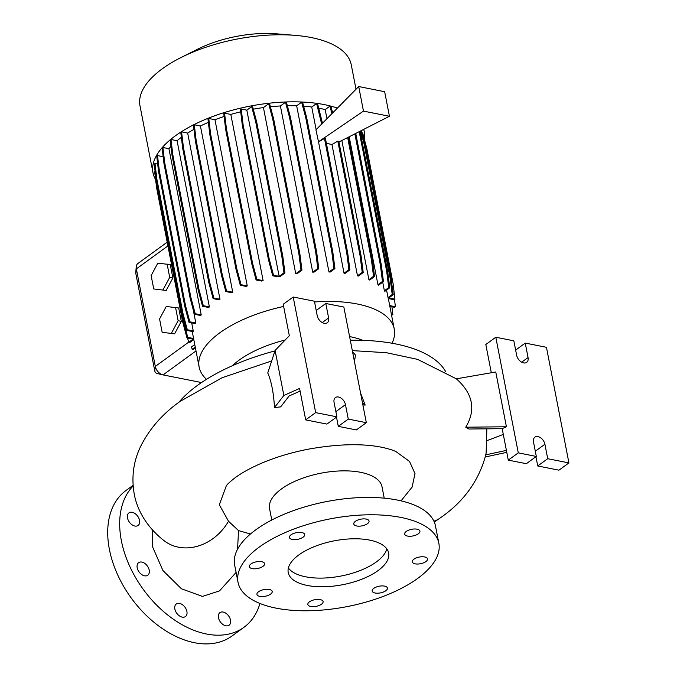 <?xml version="1.0" encoding="UTF-8"?>
<svg xmlns="http://www.w3.org/2000/svg" width="677" height="677" viewBox="0 0 677 677"><rect width="100%" height="100%" fill="white"/><g stroke="black" fill="none" stroke-linecap="round" stroke-linejoin="round"><path stroke-width="1.02" d="M152.68 530.176L152.604 546.881L162.895 570.483L181.453 588.804L202.465 596.412L219.517 590.886L236.104 572.429M237.568 549.182L238.532 530.607L228.513 521.239A47.051 39.52 127.7 0 1 164.147 540.737C146.926 527.349 137.059 509.984 134.224 493.99C131.33 477.387 133.394 461.672 140.427 446.854C149.338 428.863 162.59 413.689 180.209 401.326L222.022 377.766L271.672 360.943M262.981 566.353A7.777 3.393 169 0 0 264.597 563.679A7.777 3.393 169 0 0 259.164 561.512A7.777 3.393 169 0 0 250.947 563.966A7.777 3.393 169 0 0 249.331 566.641A7.777 3.393 169 0 0 254.764 568.807A7.777 3.393 169 0 0 262.981 566.353M303.084 537.191A7.777 3.393 169 0 0 304.701 534.517A7.777 3.393 169 0 0 299.268 532.35A7.777 3.393 169 0 0 291.051 534.805A7.777 3.393 169 0 0 289.434 537.479A7.777 3.393 169 0 0 294.867 539.645A7.777 3.393 169 0 0 303.084 537.191M367.425 523.719A7.777 3.393 169 0 0 369.041 521.036A7.777 3.393 169 0 0 363.608 518.878A7.777 3.393 169 0 0 355.391 521.324A7.777 3.393 169 0 0 353.775 524.006A7.777 3.393 169 0 0 359.208 526.164A7.777 3.393 169 0 0 367.425 523.719M418.301 533.823A7.777 3.393 169 0 0 419.918 531.14A7.777 3.393 169 0 0 414.485 528.982A7.777 3.393 169 0 0 406.276 531.428A7.777 3.393 169 0 0 404.66 534.111A7.777 3.393 169 0 0 410.084 536.269A7.777 3.393 169 0 0 418.301 533.823M425.918 561.588A7.777 3.393 169 0 0 427.542 558.906A7.777 3.393 169 0 0 422.109 556.748A7.777 3.393 169 0 0 413.892 559.202A7.777 3.393 169 0 0 412.276 561.876A7.777 3.393 169 0 0 417.709 564.034A7.777 3.393 169 0 0 425.918 561.588M385.814 590.75A7.777 3.393 169 0 0 387.43 588.076A7.777 3.393 169 0 0 381.997 585.91A7.777 3.393 169 0 0 373.789 588.364A7.777 3.393 169 0 0 372.172 591.038A7.777 3.393 169 0 0 377.597 593.204A7.777 3.393 169 0 0 385.814 590.75M321.473 604.222A7.777 3.393 169 0 0 323.09 601.548A7.777 3.393 169 0 0 317.665 599.39A7.777 3.393 169 0 0 309.448 601.836A7.777 3.393 169 0 0 307.832 604.519A7.777 3.393 169 0 0 313.265 606.677A7.777 3.393 169 0 0 321.473 604.222M270.597 594.118A7.777 3.393 169 0 0 272.213 591.444A7.777 3.393 169 0 0 266.78 589.286A7.777 3.393 169 0 0 258.563 591.732A7.777 3.393 169 0 0 256.947 594.414A7.777 3.393 169 0 0 262.38 596.572A7.777 3.393 169 0 0 270.597 594.118M223.156 612.059A7.777 5.103 -126 0 1 229.816 617.974A7.777 5.103 -126 0 1 229.063 625.218A7.777 5.103 -126 0 1 225.83 625.793A7.777 5.103 -126 0 1 219.17 619.878A7.777 5.103 -126 0 1 219.923 612.643A7.777 5.103 -126 0 1 223.156 612.059M179.549 603.402A7.777 5.103 -126 0 1 186.209 609.317A7.777 5.103 -126 0 1 185.456 616.552A7.777 5.103 -126 0 1 182.215 617.128A7.777 5.103 -126 0 1 175.555 611.213A7.777 5.103 -126 0 1 176.308 603.977A7.777 5.103 -126 0 1 179.549 603.402M141.865 562.079A7.777 5.103 -126 0 1 148.525 567.995A7.777 5.103 -126 0 1 147.772 575.23A7.777 5.103 -126 0 1 144.531 575.805A7.777 5.103 -126 0 1 137.88 569.89A7.777 5.103 -126 0 1 138.633 562.655A7.777 5.103 -126 0 1 141.865 562.079M132.193 512.303A7.777 5.103 -126 0 1 138.853 518.218A7.777 5.103 -126 0 1 138.1 525.454A7.777 5.103 -126 0 1 134.858 526.037A7.777 5.103 -126 0 1 128.198 520.114A7.777 5.103 -126 0 1 128.952 512.878A7.777 5.103 -126 0 1 132.193 512.303M401.055 500.853L412.107 487.101L415.001 473.578L409.517 461.435L396.147 451.711C393.549 450.357 389.241 448.978 383.224 447.582C363.177 443.283 338.102 443.833 308.001 449.232C291.051 452.574 275.556 457.237 261.517 463.22C250.685 467.925 242.027 472.664 235.545 477.437C230.578 481.237 227.506 484.013 226.321 485.773L219.314 504.763L228.513 521.239M486.602 428.837A179.126 78.244 -11 0 1 486.822 430.327L486.128 452.938L485.553 455.765C478.47 481.406 463.305 502.165 440.05 518.049L439.83 518.218A47.051 30.846 54.1 0 0 439.94 518.133M465.751 427.204L468.907 429.023L502.182 428.659L506.413 426.764L495.767 371.986L456.349 378.824C473.011 393.692 476.143 409.813 465.751 427.204L506.413 426.764M293.2 297.008L314.407 301.214L317.217 315.668A7.362 4.841 54 0 0 321.423 322.057A7.362 4.841 54 0 0 327.245 322.76A7.362 4.841 54 0 0 328.616 317.936L325.806 303.482L343.848 307.062L366.325 422.685L348.274 419.097L345.465 404.643A7.362 4.841 54 0 0 338.508 397.01A7.362 4.841 54 0 0 335.437 397.56A7.362 4.841 54 0 0 334.074 402.383L336.884 416.837L315.668 412.623L293.2 297.008L283.214 304.261L289.324 335.716L275.099 350.424L267.762 372.917C271.435 381.489 273.677 393.024 274.49 407.546L280.642 406.894L289.104 396.003L300.089 391.069M362.872 404.931L365.174 405.066L360.536 392.931M354.469 361.73L355.459 355.061L352.531 351.727M378.003 570.635A51.147 22.341 169 0 0 388.64 553.016A51.147 22.341 169 0 0 352.912 538.799A51.147 22.341 169 0 0 298.862 554.92A51.147 22.341 169 0 0 288.224 572.539A51.147 22.341 169 0 0 323.961 586.756A51.147 22.341 169 0 0 378.003 570.635M288.377 568.011A51.147 22.341 169 0 0 327.135 577.87A51.147 22.341 169 0 0 376.319 561.961A51.147 22.341 169 0 0 386.804 548.878M438.848 543.259L435.472 525.919A102.295 44.682 169 0 0 364.014 497.468A102.295 44.682 169 0 0 255.923 529.719A102.295 44.682 169 0 0 234.648 564.957L238.025 582.296A102.295 44.682 169 0 0 309.482 610.739A102.295 44.682 169 0 0 417.574 578.496A102.295 44.682 169 0 0 438.848 543.259A102.295 44.682 169 0 0 367.391 514.816A102.295 44.682 169 0 0 259.291 547.058A102.295 44.682 169 0 0 238.025 582.296M384.231 498.17L382.023 486.814A57.283 25.024 169 0 0 342.003 470.879A57.283 25.024 169 0 0 281.471 488.938A57.283 25.024 169 0 0 269.564 508.672L271.773 520.029M250.465 534.001L238.532 530.607M274.938 350.914A143.211 62.555 169 0 0 197.439 385.408A143.211 62.555 169 0 0 178.821 402.341M356.017 89.262L351.253 64.747A107.609 47.001 169 0 0 295.223 35.365A107.609 47.001 169 0 0 180.928 57.579A107.609 47.001 169 0 0 162.362 68.741A107.609 47.001 169 0 0 139.987 105.807L153.019 172.863A107.609 47.001 169 0 0 155.608 179.642M337.425 108.1A107.609 47.001 169 0 0 175.394 135.798A107.609 47.001 169 0 0 153.019 172.863M285.161 340.032A80.199 35.026 169 0 0 239.362 359.969A80.199 35.026 169 0 0 232.465 365.69M283.638 306.453A99.392 43.413 169 0 0 219.805 332.813A99.392 43.413 169 0 0 199.14 367.044A99.392 43.413 169 0 0 206.502 379.315M537.944 436.614A7.362 4.841 54 0 0 534.872 437.164A7.362 4.841 54 0 0 533.51 441.988L536.319 456.442L518.277 452.862L495.801 337.239L513.843 340.827L516.653 355.273A7.362 4.841 54 0 0 520.858 361.67A7.362 4.841 54 0 0 526.681 362.364A7.362 4.841 54 0 0 528.052 357.541L525.242 343.087L546.449 347.301L568.925 462.916L547.718 458.701L544.909 444.256A7.362 4.841 54 0 0 537.944 436.614M259.926 603.469A90.016 59.127 -126 0 1 243.948 627.317A90.016 59.127 -126 0 1 206.46 634.002A90.016 59.127 -126 0 1 131.431 569.899A90.016 59.127 -126 0 1 133.124 485.984M243.948 627.317L231.966 636.025A90.016 59.127 -126 0 1 194.477 642.71A90.016 59.127 -126 0 1 117.383 574.214A90.016 59.127 -126 0 1 126.091 490.419L133.073 485.341M181.377 137.338A99.392 43.413 169 0 0 177.069 140.706L171.002 139.496L170.223 140.071L172.085 155.676L198.234 290.188L202.525 306.266L208.685 307.493A99.392 43.413 -11 0 1 209.379 306.901L177.069 140.706M170.976 146.41A99.392 43.413 169 0 0 168.937 148.695L162.903 147.501L162.125 148.068L163.986 163.673L190.135 298.185L194.426 314.272L200.722 315.516A99.392 43.413 -11 0 1 201.238 314.898L168.937 148.695M163.157 156.725L157.521 155.6L156.734 156.175L158.604 171.772L184.745 306.283L189.044 322.37L195.492 323.657A99.392 43.413 -11 0 1 195.814 322.988L193.275 309.964M157.682 164.096L155.008 163.563L154.229 164.139L156.091 179.743L182.24 314.255L186.53 330.334L193.165 331.654A99.392 43.413 -11 0 1 193.25 330.943L191.684 322.895M388.023 297.575A99.392 43.413 -11 0 1 388.293 298.549L394.166 299.716L394.945 299.149L388.81 297.931L393.219 294.723L392.22 294.529L388.023 297.575L386.567 290.086M384.384 290.755A99.392 43.413 -11 0 1 384.832 291.347L389.757 287.767L388.759 287.573L384.384 290.755L382.717 282.182M377.952 284.721A99.392 43.413 -11 0 1 378.578 285.186L383.461 281.632L382.471 281.437L377.952 284.721L349.188 136.762M368.897 279.686A99.392 43.413 -11 0 1 369.684 280.041L374.533 276.512L373.535 276.318L368.897 279.686L341.843 140.503M333.389 112.187A99.392 43.413 169 0 0 332.373 111.823M357.481 275.81A99.392 43.413 -11 0 1 358.412 276.055L363.227 272.56L362.229 272.357L357.481 275.81L331.967 144.548L337.815 141.121L360.105 255.821L362.229 272.357M326.373 143.279L331.967 144.548M344.043 273.212A99.392 43.413 -11 0 1 345.109 273.364L349.891 269.886L348.9 269.683L344.043 273.212L318.528 141.942L324.478 138.446L346.776 253.147L348.9 269.683M338.94 141.984L389.436 116.266L384.654 91.7L358.7 86.538L315.939 129.866L318.528 141.942M316.142 129.662L311.733 107.017A99.392 43.413 169 0 0 303.635 106.171M328.971 271.985A99.392 43.413 -11 0 1 330.173 272.036L334.929 268.574L333.93 268.38L328.971 271.985L296.661 105.79A99.392 43.413 169 0 0 287.353 105.722M312.715 272.171A99.392 43.413 -11 0 1 314.069 272.103L318.791 268.676L317.792 268.473L312.715 272.171L280.405 105.967A99.392 43.413 169 0 0 270.394 106.754M295.739 273.77A99.392 43.413 -11 0 1 297.288 273.567L301.959 270.174L300.969 269.971L295.739 273.77L263.438 107.575A99.392 43.413 169 0 0 253.274 109.175M278.078 276.859A99.392 43.413 -11 0 1 280.329 276.385L284.958 273.026L283.959 272.823L279.127 276.343L246.817 110.148L241.224 109.031L240.445 109.606L242.307 125.203L268.456 259.714L272.746 275.801L278.078 276.859M240.707 111.815A99.392 43.413 169 0 0 230.815 114.43L224.569 113.194L223.782 113.761L225.653 129.366L251.793 263.878L256.092 279.965L261.644 281.065A99.392 43.413 -11 0 1 263.116 280.633L230.815 114.43M224.112 116.495A99.392 43.413 169 0 0 214.956 119.719L208.761 118.492L207.974 119.059L209.845 134.664L235.994 269.175L240.284 285.262L246.013 286.405A99.392 43.413 -11 0 1 247.257 285.922L214.956 119.719M208.372 122.368A99.392 43.413 169 0 0 200.434 125.998L194.282 124.771L193.504 125.347L195.365 140.951L221.514 275.463L225.805 291.542L231.686 292.709A99.392 43.413 -11 0 1 232.736 292.193L200.434 125.998M193.977 129.349A99.392 43.413 169 0 0 187.673 133.064L181.571 131.846L180.784 132.421L182.646 148.018L208.795 282.529L213.094 298.616L219.111 299.818A99.392 43.413 -11 0 1 219.983 299.259L187.673 133.064M392.034 343.247A99.392 43.413 169 0 0 394.268 329.115A99.392 43.413 169 0 0 314.551 301.967M326.949 118.712L325.18 109.615A99.392 43.413 169 0 0 318.782 108.168M167.194 242.188L137.871 263.514A8.183 5.374 54 0 0 136.221 266.814A8.183 5.374 54 0 0 136.356 268.871L155.312 366.426A8.183 5.374 54 0 0 162.81 374.855A8.183 5.374 54 0 0 163.055 374.906L201.518 382.547M194.764 344.551L191.523 346.912L192.158 349.307L195.255 347.056M389.436 116.266L363.473 111.113L358.7 86.538M318.275 141.908L363.473 111.113M349.891 269.886L347.766 253.342L325.476 138.65L324.478 138.446M363.227 272.56L361.103 256.016L338.805 141.315L337.815 141.121M181.301 321.338L178.703 307.984L166.254 306.486L159.569 318.969L162.158 332.322L174.607 333.82L181.301 321.338L178.136 320.703L175.538 307.358M172.872 277.976L170.274 264.631L157.826 263.133L151.14 275.615L153.738 288.961L166.187 290.458L172.872 277.976L169.707 277.35L167.109 263.996M316.201 310.464L325.806 303.482M336.884 416.837L326.898 424.09L305.691 419.884L299.572 388.429L283.858 395.495L275.099 350.424M305.691 419.884L315.668 412.623M366.325 422.685L356.339 429.937L338.297 426.358L336.494 417.117M338.297 426.358L348.274 419.097M365.174 405.066L362.483 402.933M283.858 395.495L274.49 407.546M568.925 462.916L558.94 470.176L537.733 465.962L535.939 456.721M537.733 465.962L547.718 458.701M515.646 350.068L525.242 343.087M491.316 372.765L485.815 344.5L495.801 337.239M536.319 456.442L526.334 463.703L508.292 460.115L518.277 452.862M503.299 434.406L487.372 440.499M508.292 460.115L502.182 428.659M506.404 450.391L485.739 454.851M485.274 456.975L506.777 452.338M157.081 373.476A2.454 1.608 -126 0 1 157.005 373.459A2.454 1.608 -126 0 1 154.762 370.937L135.798 273.381A2.454 1.608 -126 0 1 135.755 272.763L136.221 266.814M445.635 371.555A143.211 62.555 169 0 0 350.297 340.235M362.855 340.345A80.199 35.026 169 0 0 349.586 336.579M155.092 171.408L154.669 171.721L156.531 187.326L182.68 321.837L186.97 337.925L193.106 339.143L188.705 342.35L189.695 342.545L193.8 339.566M246.817 110.148L251.658 106.627L255.694 121.775L281.835 256.287L283.959 272.823M284.958 273.026L282.834 256.481L256.685 121.97L252.648 106.822L251.658 106.627M263.438 107.575L268.659 103.776L272.696 118.924L298.845 253.435L300.969 269.971M301.959 270.174L299.843 253.63L273.694 119.118L269.658 103.97L268.659 103.776M280.405 105.967L285.491 102.278L289.528 117.426L315.677 251.937L317.792 268.473M318.791 268.676L316.667 252.132L290.518 117.62L286.481 102.472L285.491 102.278M296.661 105.79L301.629 102.176L305.665 117.324L331.815 251.836L333.93 268.38M334.929 268.574L332.805 252.039L306.656 117.527L302.619 102.379L301.629 102.176M311.733 107.017L316.591 103.488L321.677 124.052M322.48 123.239L317.581 103.683L316.591 103.488M325.18 109.615L329.927 106.162L331.925 113.668M332.669 112.915L330.918 106.357L329.927 106.162M362.06 132.827L362.644 132.946L366.934 149.033L393.083 283.545L394.945 299.149M364.37 139.411A107.609 47.001 169 0 0 364.285 131.803A107.609 47.001 169 0 0 363.667 129.392M295.223 35.365L276.8 33.85A74.724 32.64 169 0 0 197.439 49.277L180.928 57.579M162.158 332.322L174.607 333.82M171.442 333.186L178.136 320.703M153.738 288.961L166.187 290.458M163.013 289.832L169.707 277.35M347.766 253.342L346.776 253.147M361.103 256.016L360.105 255.821M321.617 118.83L320.627 118.636M157.521 155.6L159.383 171.205L185.532 305.716L189.822 321.803L195.814 322.988M159.383 171.205L158.604 171.772M185.532 305.716L184.745 306.283M189.822 321.803L189.044 322.37M194.282 124.771L196.152 140.376L222.293 274.887L226.592 290.975L232.736 292.193M196.152 140.376L195.365 140.951M222.293 274.887L221.514 275.463M226.592 290.975L225.805 291.542M256.685 121.97L255.694 121.775M282.834 256.481L281.835 256.287M241.224 109.031L243.094 124.636L269.234 259.147L273.533 275.234L279.127 276.343M273.533 275.234L272.746 275.801M243.094 124.636L242.307 125.203M269.234 259.147L268.456 259.714M181.571 131.846L183.433 147.451L209.582 281.962L213.873 298.049L219.983 299.259M183.433 147.451L182.646 148.018M209.582 281.962L208.795 282.529M213.873 298.049L213.094 298.616M155.008 163.563L156.878 179.168L183.018 313.679L187.317 329.767L193.25 330.943M156.878 179.168L156.091 179.743M183.018 313.679L182.24 314.255M187.317 329.767L186.53 330.334M306.656 117.527L305.665 117.324M332.805 252.039L331.815 251.836M355.747 133.42L381.337 265.096L383.461 281.632M354.875 133.868L380.347 264.893L382.471 281.437M381.337 265.096L380.347 264.893M394.513 299.462L395.385 306.732L394.598 307.299L389.842 306.359M395.385 306.732L389.698 305.598M360.613 130.94L363.955 143.473L390.096 277.985L392.22 294.529M361.442 130.526L364.945 143.668L363.955 143.473M364.945 143.668L391.094 278.179L390.096 277.985M391.094 278.179L393.219 294.723M157.089 184.88L183.459 321.27L187.757 337.358L193.588 338.517M157.318 186.759L156.531 187.326M183.459 321.27L182.68 321.837M187.757 337.358L186.97 337.925M187.554 338.043L188.705 342.35M171.002 139.496L172.872 155.101L199.013 289.612L203.312 305.699L209.379 306.901M172.872 155.101L172.085 155.676M199.013 289.612L198.234 290.188M203.312 305.699L202.525 306.266M224.569 113.194L226.431 128.799L252.58 263.311L256.879 279.389L263.116 280.633M226.431 128.799L225.653 129.366M252.58 263.311L251.793 263.878M256.879 279.389L256.092 279.965M360.029 131.245L387.633 271.223L389.757 287.767M359.199 131.668L386.635 271.028L388.759 287.573M361.484 136.712L360.494 136.517M387.633 271.223L386.635 271.028M391.924 306.774L392.872 314.695L391.551 315.16M392.872 314.695L391.408 314.407M162.903 147.501L164.773 163.098L190.914 297.609L195.213 313.696L201.238 314.898M164.773 163.098L163.986 163.673M190.914 297.609L190.135 298.185M195.213 313.696L194.426 314.272M208.761 118.492L210.623 134.097L236.772 268.608L241.071 284.695L247.257 285.922M210.623 134.097L209.845 134.664M236.772 268.608L235.994 269.175M241.071 284.695L240.284 285.262M273.694 119.118L272.696 118.924M299.843 253.63L298.845 253.435M290.518 117.62L289.528 117.426M316.667 252.132L315.677 251.937M348.52 137.101L372.409 259.976L374.533 276.512M347.656 137.541L371.411 259.773L373.535 276.318M372.409 259.976L371.411 259.773M192.158 349.307L193.157 349.501L195.408 347.86M135.798 273.381L136.356 268.871L167.921 245.92M154.762 370.937L155.312 366.426L188.655 342.181M163.055 374.906L196.008 350.94M322.235 322.574L328.616 317.936M335.868 411.624L345.465 404.643M535.304 451.237L544.909 444.256M521.671 362.178L528.052 357.541M433.915 521.18A47.051 30.846 54.1 0 0 439.83 518.218L434.304 522.052M352.311 350.61L386.44 352.717L417.523 359.352L456.349 378.824M192.226 331.468L199.14 367.044M388.327 298.557L394.268 329.115M157.005 373.459L162.81 374.855M363.803 129.315L364.285 131.803"/></g></svg>

